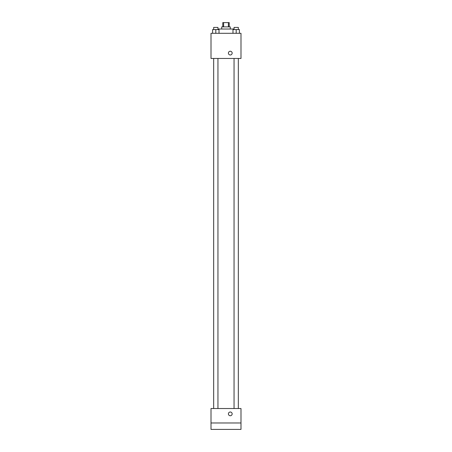 <?xml version="1.0" encoding="UTF-8"?>
<svg xmlns="http://www.w3.org/2000/svg" width="452" height="452" viewBox="0 0 452 452"><rect width="100%" height="100%" fill="white"/><g stroke="black" fill="none" stroke-linecap="round" stroke-linejoin="round"><path stroke-width="0.68" d="M223.604 26.883L223.604 22.6L222.791 22.6L222.791 26.883M223.604 22.6L229.209 22.6L229.209 26.883M228.396 26.883L228.396 22.6M221.717 29.024L221.717 26.883L230.283 26.883L230.283 29.024M234.029 29.561L234.029 29.024L217.971 29.024L217.971 29.561M211.011 33.307L240.989 33.307L240.989 58.461L211.011 58.461L211.011 33.307M230.283 54.986A1.876 1.876 0 0 1 228.661 52.172A1.876 1.876 0 0 1 231.904 52.172A1.876 1.876 0 0 1 230.283 54.986M211.011 408.523L240.989 408.523L240.989 429.4L211.011 429.4L211.011 408.523M230.283 415.75A1.876 1.876 0 0 1 228.661 412.942A1.876 1.876 0 0 1 231.904 412.942A1.876 1.876 0 0 1 230.283 415.75M211.011 422.976L240.989 422.976M232.978 33.307L232.978 29.561L239.402 29.561L239.402 33.307L239.402 29.561M236.193 33.307L236.193 29.561M238.334 29.561L238.334 27.419L234.051 27.419L234.051 29.561M212.598 33.307L212.598 29.561L219.022 29.561L219.022 33.307L219.022 29.561M215.807 33.307L215.807 29.561M217.949 29.561L217.949 27.419L213.666 27.419L213.666 29.561M234.051 58.461L234.051 408.523M238.334 58.461L238.334 408.523M217.949 408.523L217.949 58.461M213.666 408.523L213.666 58.461"/></g></svg>
